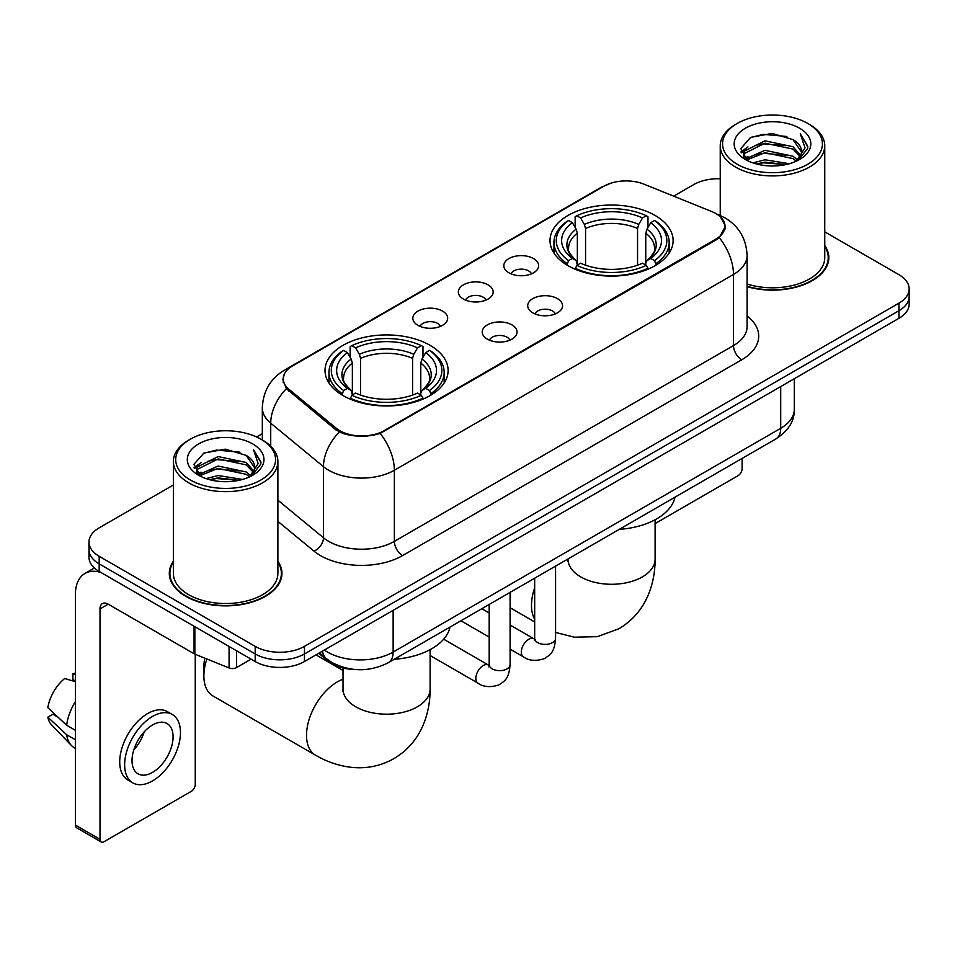 <?xml version="1.0" encoding="UTF-8"?>
<svg xmlns="http://www.w3.org/2000/svg" width="957" height="957" viewBox="0 0 957 957"><rect width="100%" height="100%" fill="white"/><g stroke="black" fill="none" stroke-linecap="round" stroke-linejoin="round"><path stroke-width="1.44" d="M430.088 345.333A61.547 35.529 0 0 0 363.014 337.63A61.547 35.529 0 0 0 325.021 370.455A61.547 35.529 0 0 0 343.049 395.588A61.547 35.529 0 0 0 410.122 403.292A61.547 35.529 0 0 0 448.115 370.455A61.547 35.529 0 0 0 430.088 345.333M655.078 215.445A61.547 35.529 0 0 0 588.005 207.741A61.547 35.529 0 0 0 550.012 240.566A61.547 35.529 0 0 0 568.039 265.687A61.547 35.529 0 0 0 635.113 273.391A61.547 35.529 0 0 0 673.106 240.566A61.547 35.529 0 0 0 655.078 215.445M508.921 272.805A17.417 10.06 180 0 1 505.463 269.958A17.417 10.06 180 0 1 511.229 257.457A17.417 10.06 180 0 1 533.551 258.581A17.417 10.06 180 0 1 537.009 269.958A17.417 10.06 180 0 1 508.921 272.805M531.434 273.846A10.455 6.029 0 0 0 528.623 270.903A10.455 6.029 0 0 0 518.323 269.372A10.455 6.029 0 0 0 511.038 273.846M463.427 299.062A17.417 10.06 180 0 1 459.97 296.215A17.417 10.06 180 0 1 465.736 283.727A17.417 10.06 180 0 1 488.058 284.839A17.417 10.06 180 0 1 491.515 296.215A17.417 10.06 180 0 1 463.427 299.062M485.941 300.103A10.455 6.029 0 0 0 483.129 297.172A10.455 6.029 0 0 0 472.842 295.641A10.455 6.029 0 0 0 465.545 300.103M417.934 325.332A17.417 10.06 180 0 1 414.477 322.485A17.417 10.06 180 0 1 420.255 309.984A17.417 10.06 180 0 1 442.577 311.109A17.417 10.06 180 0 1 446.034 322.485A17.417 10.06 180 0 1 417.934 325.332M440.447 326.373A10.455 6.029 0 0 0 437.648 323.43A10.455 6.029 0 0 0 427.348 321.899A10.455 6.029 0 0 0 420.063 326.373M532.81 312.855A17.417 10.06 180 0 1 529.353 310.02A17.417 10.06 180 0 1 535.13 297.519A17.417 10.06 180 0 1 557.441 298.632A17.417 10.06 180 0 1 560.898 310.02A17.417 10.06 180 0 1 532.81 312.855M555.323 313.908A10.455 6.029 0 0 0 552.524 310.965A10.455 6.029 0 0 0 542.224 309.434A10.455 6.029 0 0 0 534.939 313.908M487.316 339.125A17.417 10.06 180 0 1 483.871 336.278A17.417 10.06 180 0 1 489.637 323.777A17.417 10.06 180 0 1 511.959 324.902A17.417 10.06 180 0 1 515.416 336.278A17.417 10.06 180 0 1 487.316 339.125M509.83 340.166A10.455 6.029 0 0 0 507.031 337.223A10.455 6.029 0 0 0 496.731 335.692A10.455 6.029 0 0 0 489.446 340.166M711.649 211.509A31.354 18.099 180 0 1 715.836 213.543A31.354 18.099 180 0 1 725.023 226.342A31.354 18.099 180 0 1 715.836 239.142L384.104 430.662A31.354 18.099 180 0 1 336.254 428.246L288.906 389.212A31.354 18.099 180 0 1 283.236 378.828A31.354 18.099 180 0 1 292.423 366.029L603.891 186.208A31.354 18.099 180 0 1 644.037 184.187L711.649 211.509M355.49 669.541A34.835 20.109 180 0 1 328.084 660.976L318.753 653.284M173.373 561.233A56.319 32.514 0 0 0 169.317 573.363A56.319 32.514 0 0 0 185.814 596.355A56.319 32.514 0 0 0 247.181 603.4A56.319 32.514 0 0 0 281.956 573.363A56.319 32.514 0 0 0 277.889 561.233M169.891 576.293A56.319 32.514 0 0 0 169.7 577.155M720.525 217.012L725.43 226.151L719.293 237.635L716.243 239.836L380.168 433.425C367.739 437.17 355.31 437.17 342.881 433.425L335.847 429.86L286.394 388.686L282.829 379.642L284.432 373.876M173.373 485.008L99.181 527.845A34.835 20.109 0 0 0 88.977 542.069L88.977 557.237A34.835 20.109 0 0 0 99.181 571.461L255.196 661.538L255.196 653.954A34.835 20.109 0 0 0 304.458 653.954L898.946 310.726A34.835 20.109 0 0 0 909.15 296.503A34.835 20.109 0 0 1 898.946 310.726L304.458 653.954A34.835 20.109 0 0 1 255.196 653.954L99.181 563.876L255.196 653.954L255.196 646.37A34.835 20.109 0 0 0 304.458 646.37L898.946 303.142A34.835 20.109 0 0 0 909.15 288.918A34.835 20.109 0 0 0 898.946 274.695L824.755 231.857M88.977 549.653A34.835 20.109 0 0 0 99.181 563.876A34.835 20.109 0 0 1 88.977 549.653M747.094 286.657A56.319 32.514 0 0 0 828.81 257.636A56.319 32.514 0 0 0 824.755 245.506M720.238 178.768A34.835 20.109 0 0 0 693.669 184.629L673.68 196.161M262.326 433.665L256.596 436.966M88.977 542.069A34.835 20.109 0 0 0 99.181 556.292L255.196 646.37M281.573 577.155A56.319 32.514 0 0 0 281.37 576.293M828.427 261.428A56.319 32.514 0 0 0 828.236 260.555M255.196 661.538A34.835 20.109 0 0 0 304.458 661.538L898.946 318.31A34.835 20.109 0 0 0 909.15 304.087L909.15 288.918M655.102 523.575L738.003 475.713A5.802 3.349 120 0 0 742.118 468.595L742.118 458.439M737.189 164.245A49.931 28.83 0 0 0 807.804 164.245A49.931 28.83 0 0 0 807.804 123.465L809.443 124.422A52.252 30.169 0 0 1 824.755 145.751A52.252 30.169 0 0 1 792.492 173.624A52.252 30.169 0 0 1 735.55 167.08A52.252 30.169 0 0 1 720.238 145.751A52.252 30.169 0 0 1 735.55 124.422L737.189 123.465A49.931 28.83 0 0 0 737.189 164.245M747.094 284.002A52.252 30.169 0 0 0 824.755 257.636L824.755 145.751M747.094 286.275A55.733 32.179 0 0 0 828.236 257.636A55.733 32.179 0 0 0 824.755 246.439M752.932 162.881L764.978 159.795L789.405 163.707M756.377 163.934L764.978 162.164L785.841 164.592L763.351 162.81L756.616 163.994M745.431 159.018L764.978 150.309L793.018 156.23L797.54 159.975M746.616 159.998L764.978 152.677L793.018 158.599L796.284 161.099M743.804 157.391L744.45 151.098L764.978 140.835L793.018 146.744L800.698 155.453M743.553 156.242L744.45 153.467L764.978 143.203L793.018 149.113L800.148 156.589M795.985 161.338A29.033 16.759 0 0 0 801.523 151.493A29.033 16.759 0 0 0 793.018 139.638L801.511 152.055M799.597 128.214A38.316 22.119 0 0 0 745.479 128.166A38.316 22.119 0 0 0 745.228 159.4A38.316 22.119 0 0 0 745.395 159.496A38.316 22.119 0 0 0 799.753 159.4A38.316 22.119 0 0 0 799.597 128.214M793.018 139.638L772.167 133.418L750.731 137.353L740.79 148.586L747.381 160.549M798.365 160.178L807.624 148.431L807.804 146.325L800.279 133.741L805.016 147.845L796.296 161.195M809.443 124.422L807.804 123.465A49.931 28.83 0 0 0 737.189 123.465M800.279 133.741L807.804 146.804M750.228 137.605L763.351 134.363L786.869 136.468M741.173 152.857L745.455 149.495M754.882 145.488L763.351 143.837L786.032 145.703M754.882 154.962L763.351 153.323L786.032 155.19M740.921 151.924L747.955 146.923M744.666 158.3L747.955 156.41M566.927 265.029L568.578 260.639A55.279 31.916 0 0 1 568.578 220.493L572.382 222.694A49.931 28.83 0 0 0 572.382 258.438L576.138 260.579L577.346 265.053M577.346 263.223L577.346 233.209L576.138 229.154L572.382 222.694M575.145 227.443L575.145 216.701L576.796 215.756A55.279 31.916 0 0 1 646.322 215.756L642.518 217.945A49.931 28.83 0 0 0 580.588 217.945L584.344 224.417L585.564 228.472L585.564 265.173M637.553 265.173L637.553 228.472L638.762 224.417L642.518 217.945M619.239 529.377A63.868 36.868 0 0 0 674.96 497.197M575.145 268.223A57.599 33.256 0 0 0 647.973 268.223L646.322 265.376A55.279 31.916 0 0 1 576.796 265.376L575.145 269.216M647.973 269.216L647.973 268.223M568.578 220.493L566.927 221.438A57.599 33.256 0 0 0 553.959 242.456A57.599 33.256 0 0 0 566.927 263.486M646.322 215.756L647.973 216.701L647.973 227.443M576.796 265.376L580.588 263.187A49.931 28.83 0 0 0 642.518 263.187L646.322 265.376M572.382 258.438L568.578 260.639M580.588 217.945L576.796 215.756M576.138 229.154A44.668 25.791 0 0 0 576.138 260.579L576.341 260.711C570.001 254.574 567.417 250.411 568.59 248.222A42.969 24.81 0 0 1 577.346 233.209M656.179 263.486A57.599 33.256 0 0 0 669.158 242.456A57.599 33.256 0 0 0 656.179 221.438L654.528 220.493A55.279 31.916 0 0 1 654.528 260.639L656.179 265.029M654.528 260.639L650.736 258.438A49.931 28.83 0 0 0 650.736 222.694L654.528 220.493M650.736 222.694L646.98 229.154L645.76 233.209L645.76 263.223L646.98 260.579L650.736 258.438M645.76 233.209A42.969 24.81 0 0 1 654.516 248.222C655.689 250.423 653.105 254.586 646.765 260.711L646.98 260.579A44.668 25.791 0 0 0 646.98 229.154M645.76 265.053L645.76 263.223M206.868 658.978A43.544 25.145 120 0 0 203.877 676.001L203.877 666.515A31.928 18.434 -60 0 1 204.894 658.177M203.877 676.001A43.544 25.145 120 0 0 212.897 695.93L315.535 755.193A43.544 25.145 -60 0 1 308.86 720.298A43.544 25.145 -60 0 1 337.307 681.922A43.544 25.145 -60 0 1 343.025 679.243M341.948 394.93L343.599 390.528A55.279 31.916 0 0 1 343.599 350.394L347.403 352.583A49.931 28.83 0 0 0 347.403 388.339L351.147 390.468L352.367 394.954M352.367 393.124L352.367 363.098L351.147 359.054L347.403 352.583M350.154 357.344L350.154 346.59L351.805 345.644A55.279 31.916 0 0 1 421.331 345.644L417.539 347.846A49.931 28.83 0 0 0 355.609 347.846L359.365 354.305L360.574 358.361L360.574 395.074M412.563 395.074L412.563 358.361L413.783 354.305L417.539 347.846M394.248 659.277A63.868 36.868 0 0 0 449.981 627.098M350.154 398.124A57.599 33.256 0 0 0 422.982 398.124L421.331 395.265A55.279 31.916 0 0 1 351.805 395.265L350.154 399.105M422.982 399.105L422.982 398.124M343.599 350.394L341.948 351.327A57.599 33.256 0 0 0 328.969 372.357A57.599 33.256 0 0 0 341.948 393.375M421.331 345.644L422.982 346.59L422.982 357.344M351.805 395.265L355.609 393.076A49.931 28.83 0 0 0 417.539 393.076L421.331 395.265M347.403 388.339L343.599 390.528M355.609 347.846L351.805 345.644M351.147 359.054A44.668 25.791 0 0 0 351.147 390.468L351.363 390.612C345.01 384.475 342.427 380.3 343.611 378.111A42.969 24.81 0 0 1 352.367 363.098M431.2 393.375A57.599 33.256 0 0 0 444.168 372.357A57.599 33.256 0 0 0 431.2 351.327L429.549 350.394A55.279 31.916 0 0 1 429.549 390.528L431.2 394.93M429.549 390.528L425.745 388.339A49.931 28.83 0 0 0 425.745 352.583L429.549 350.394M425.745 352.583L421.989 359.054L420.781 363.098L420.781 393.124L421.989 390.468L425.745 388.339M420.781 363.098A42.969 24.81 0 0 1 429.537 378.111C430.71 380.324 428.126 384.487 421.786 390.612L421.989 390.468A44.668 25.791 0 0 0 421.989 359.054M420.781 394.954L420.781 393.124M236.511 650.748L236.511 667.579L251.093 659.17M100.916 572.465A46.45 26.82 -120 0 0 84.994 573.434A46.45 26.82 -120 0 0 75.364 594.692L75.364 825.09L100.007 839.313L100.007 608.915A11.616 6.699 60 0 1 102.411 603.604A11.616 6.699 60 0 1 108.213 604.178L194.068 653.751L194.068 626.249M100.007 839.313A5.802 3.349 120 0 0 101.203 841.969L76.572 827.757A5.802 3.349 -60 0 1 75.364 825.09M101.203 841.969A5.802 3.349 120 0 0 104.11 841.682L191.149 791.439A5.802 3.349 120 0 0 195.252 784.321L195.252 654.289M236.511 667.579A5.802 3.349 180 0 1 229.082 667.962L194.845 654.121A5.802 3.349 180 0 1 194.068 653.751M152.558 772.371A29.033 16.759 120 0 0 171.518 746.795A29.033 16.759 120 0 0 167.068 723.528A29.033 16.759 120 0 0 152.558 724.975A29.033 16.759 120 0 0 133.585 750.551A29.033 16.759 120 0 0 138.035 773.818A29.033 16.759 120 0 0 152.558 772.371M133.801 749.869A29.033 16.759 120 0 0 144.22 731.83M75.364 674.506L72.911 673.752L72.911 679.59L75.364 681.013M172.296 714.484L167.367 711.637A39.476 22.801 120 0 0 147.629 713.587A39.476 22.801 120 0 0 121.838 748.386A39.476 22.801 120 0 0 127.891 780.027L132.808 782.862A39.476 22.801 120 0 0 152.558 780.912A39.476 22.801 120 0 0 178.349 746.113A39.476 22.801 120 0 0 172.296 714.484A39.476 22.801 120 0 0 152.558 716.434A39.476 22.801 120 0 0 126.767 751.233A39.476 22.801 120 0 0 132.808 782.862M75.364 701.648A38.316 22.119 120 0 0 66.655 725.262L47.85 707.678A30.193 17.429 120 0 1 64.693 678.501L75.364 681.731M75.364 730.299L66.655 725.262M58.018 717.2L52.898 714.245L47.85 717.152L66.655 734.749L75.364 739.773M66.655 734.749A38.316 22.119 120 0 0 71.38 745.443A38.316 22.119 120 0 0 74.275 747.728L75.364 748.362M75.364 673.07A30.193 17.429 120 0 0 72.911 673.752M47.85 717.152A30.193 17.429 120 0 0 51.415 724.664L71.38 745.443M190.323 479.971A49.931 28.83 0 0 0 260.938 479.971A49.931 28.83 0 0 0 260.938 439.203L262.589 440.148A52.252 30.169 0 0 1 277.889 461.477A52.252 30.169 0 0 1 245.626 489.35A52.252 30.169 0 0 1 188.685 482.807A52.252 30.169 0 0 1 173.373 461.477A52.252 30.169 0 0 1 188.685 440.148L190.323 439.203A49.931 28.83 0 0 0 190.323 479.971M173.373 461.477L173.373 573.363A52.252 30.169 0 0 0 188.685 594.692A52.252 30.169 0 0 0 245.626 601.235A52.252 30.169 0 0 0 277.889 573.363L277.889 461.477M173.373 562.166A55.733 32.179 0 0 0 169.891 573.363A55.733 32.179 0 0 0 186.22 596.115A55.733 32.179 0 0 0 246.966 603.089A55.733 32.179 0 0 0 281.37 573.363A55.733 32.179 0 0 0 277.889 562.166M206.066 478.608L218.124 475.521L242.552 479.433M209.523 479.66L218.124 477.89L238.975 480.318M198.554 474.732L218.124 466.035L246.164 471.957L250.674 475.701M199.762 475.725L218.124 468.404L246.164 474.325L249.418 476.825M196.951 473.117L197.597 466.825L218.124 456.561L246.164 462.47L253.844 471.179M196.687 471.968L197.597 469.193L218.124 458.929L246.164 464.851L253.294 472.315M249.131 477.065A29.033 16.759 0 0 0 254.67 467.219A29.033 16.759 0 0 0 246.164 455.365L254.646 467.794M252.732 443.94A38.316 22.119 0 0 0 198.625 443.892A38.316 22.119 0 0 0 198.374 475.127A38.316 22.119 0 0 0 198.542 475.222A38.316 22.119 0 0 0 252.899 475.127A38.316 22.119 0 0 0 252.732 443.94M246.164 455.365L225.302 449.144L203.865 453.08L193.936 464.312L200.515 476.287M251.5 475.904L260.759 464.157L260.95 462.052L253.414 449.467L258.163 463.571L249.43 476.921M262.589 440.148L260.938 439.203A49.931 28.83 0 0 0 190.323 439.203M253.414 449.467L260.938 462.53M203.374 453.331L216.497 450.089L240.016 452.194M194.307 468.583L198.589 465.222M208.028 461.214L216.497 459.575L239.178 461.43M208.028 470.688L216.497 469.05L239.178 470.916M209.762 479.72L216.497 478.536L238.951 480.33M194.068 467.65L201.09 462.65M197.8 474.026L201.09 472.136M288.906 389.212L288.906 391.162M336.254 428.246L336.254 430.183M384.104 430.662L384.104 431.595M715.836 239.142L715.836 240.075M328.084 659.947L328.084 660.976M747.094 315.977A58.066 33.519 180 0 1 741.699 359.796L402.586 555.586A11.616 6.699 60 0 1 394.368 541.363L733.493 345.573A46.45 26.82 0 0 0 747.094 326.612L747.094 255.495A46.45 26.82 180 0 1 733.493 274.456A40.649 23.47 -120 0 0 719.293 237.635M402.586 555.586A58.066 33.519 180 0 1 320.475 555.586A58.066 33.519 180 0 1 313.968 551.112L277.889 521.362M339.316 432.014A40.649 27.179 129.5 0 0 323.478 466.669L323.478 537.774A46.45 26.82 0 0 0 328.682 541.363A46.45 26.82 0 0 0 394.368 541.363L394.368 470.246A46.45 26.82 180 0 1 328.682 470.246A46.45 26.82 180 0 1 323.478 466.669L270.723 423.173A46.45 26.82 180 0 1 262.326 407.79L262.326 439.993M747.094 255.495C746.304 238.795 738.971 226.271 725.071 217.933L719.209 215.074A40.649 19.032 112 0 0 717.475 214.571M380.168 433.425A40.649 23.47 60 0 1 394.368 470.246L733.493 274.456L733.493 345.573A11.616 6.699 60 0 0 741.699 359.796M288.727 368.601A40.649 23.47 -120 0 0 284.349 370.227C270.448 378.565 263.115 391.09 262.326 407.79M284.349 370.227L600.876 187.476A40.649 23.47 60 0 1 603.963 186.172M286.394 388.686A40.649 27.179 129.5 0 0 270.723 423.173L270.723 446.237M304.458 646.37L304.458 661.538M898.946 303.142L898.946 318.31M99.181 556.292L99.181 571.461M277.889 500.188L323.478 537.774A11.616 7.764 -50.5 0 1 313.968 551.112M324.327 650.066A46.45 26.82 0 0 0 327.45 652.052A46.45 26.82 0 0 0 393.136 652.052L780.709 428.293A46.45 26.82 0 0 0 794.31 409.333C794.645 420.865 788.508 430.722 775.9 438.928L388.327 662.687A23.219 13.41 60 0 0 393.136 652.052L393.136 610.339M780.709 386.58L780.709 428.293A23.219 13.41 60 0 1 775.9 438.928M322.449 651.155A23.219 15.539 129.5 0 0 326.493 658.703L319.447 652.889M655.102 519.747L655.102 559.139A43.544 25.145 180 0 1 642.35 576.915A43.544 25.145 180 0 1 580.767 576.915A43.544 25.145 180 0 1 568.015 559.139L567.812 561.627M534.676 619.263A43.544 25.145 -60 0 1 534.676 587.789M637.553 228.472A42.969 24.81 0 0 0 585.564 228.472M638.762 224.417A44.668 25.791 0 0 0 584.344 224.417M430.112 649.636L430.112 689.04A43.544 25.145 180 0 1 417.36 706.816A43.544 25.145 180 0 1 355.777 706.816A43.544 25.145 180 0 1 343.025 689.04L342.833 691.528M412.563 358.361A42.969 24.81 0 0 0 360.574 358.361M413.783 354.305A44.668 25.791 0 0 0 359.365 354.305M555.574 566.125L555.574 638.355A10.455 6.029 180 0 1 552.045 642.889A10.455 6.029 180 0 1 537.738 642.626A10.455 6.029 180 0 1 534.676 638.355L534.341 640.616L535.274 639.838M555.574 638.355C554.39 653.093 550.143 654.672 544.306 658.691C535.669 661.371 528.731 660.761 523.479 656.885A10.455 6.029 -60 0 1 521.876 648.511A10.455 6.029 -60 0 1 528.707 639.312A10.455 6.029 -60 0 1 529.173 639.061A10.455 6.029 -60 0 1 533.934 638.786L534.652 639.168M510.093 592.395L510.093 664.625A10.455 6.029 180 0 1 506.552 669.146A10.455 6.029 180 0 1 492.245 668.883A10.455 6.029 180 0 1 489.183 664.625L488.848 666.873L489.793 666.108M510.093 664.625C508.897 679.362 504.65 680.929 498.812 684.961C490.187 687.628 483.237 687.03 477.986 683.154A10.455 6.029 -60 0 1 476.395 674.781A10.455 6.029 -60 0 1 483.213 665.57A10.455 6.029 -60 0 1 483.68 665.318A10.455 6.029 -60 0 1 488.441 665.055L489.159 665.426M100.007 608.915L108.213 604.178M194.845 626.691L194.845 654.121M229.082 667.962L229.082 646.453M283.236 378.828L283.236 382.68M725.023 226.342L725.023 229.106M600.876 187.476L611.499 182.978M719.209 215.074L716.685 214.045M388.327 662.687C369.641 672.077 350.956 672.077 332.258 662.687L326.493 658.703M794.31 409.333L794.31 378.721M828.236 262.29L828.236 257.636M743.469 156.984L743.469 155.058M720.238 215.504L720.238 145.751M655.102 559.139C655.162 571.544 652.961 583.292 648.487 594.369C642.41 609.13 632.541 620.591 618.904 628.749L597.335 636.668L574.344 637.183L555.574 632.445M534.676 621.93L510.093 607.731M553.959 253.091L553.959 242.456M669.158 253.091L669.158 242.456M430.112 689.04C430.183 701.445 427.982 713.18 423.496 724.27C417.419 739.019 407.562 750.479 393.913 758.638C380.025 766.378 365.179 769.189 349.353 767.083C337.522 765.409 326.241 761.449 315.535 755.193M328.969 382.979L328.969 372.357M444.168 382.979L444.168 372.357M343.025 670.498L315.977 654.887M343.025 667.962L343.025 689.04M523.479 656.885L510.093 649.157M489.183 637.087L460.927 620.77M534.676 578.195L534.676 638.355M533.934 638.786L510.093 625.029M489.183 612.958L481.826 608.712M477.986 683.154L430.112 655.509M489.183 604.453L489.183 664.625M488.441 665.055L443.665 639.192M84.994 573.434L94.384 568.003M281.37 578.016L281.37 573.363M196.604 472.71L196.604 470.784M169.891 578.016L169.891 573.363"/></g></svg>
